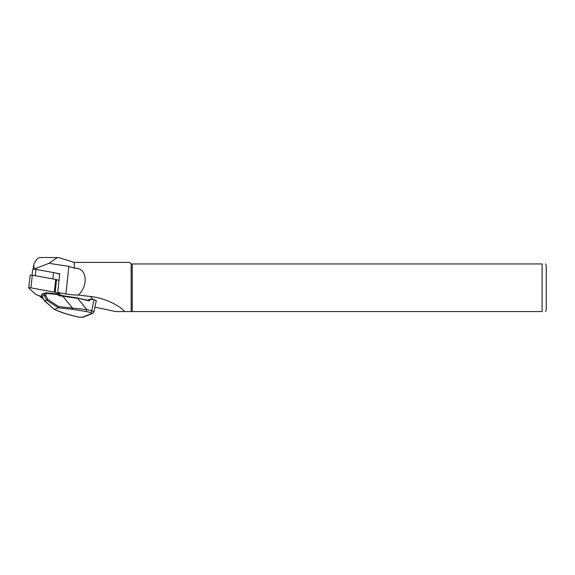 <?xml version="1.0" encoding="UTF-8"?>
<svg xmlns="http://www.w3.org/2000/svg" width="575" height="575" viewBox="0 0 575 575"><rect width="100%" height="100%" fill="white"/><g stroke="black" fill="none" stroke-linecap="round" stroke-linejoin="round"><path stroke-width="0.86" d="M59.678 274.304A12.212 2.94 -173.8 0 0 56.429 273.211L59.735 273.815L57.716 292.452L65.902 293.933A17.595 4.233 6.2 0 0 78.293 295.054L90.368 296.477C103.802 297.728 120.038 305.605 124.595 311.557L542.11 311.557C547.328 311.557 547.328 311.557 542.11 311.557L542.11 263.947L132.25 263.947L132.25 311.557M41.939 294.242A0.417 0.367 67.8 0 0 41.731 294.537L41.867 296.42L44.85 300.977L54.287 309.415L63.358 312.944L74.484 316.142L79.422 317.22L82.383 317.271L91.921 313.382L90.864 312.556A1.653 0.654 -77.7 0 0 91.748 310.673L94.056 299.726L90.469 299.05L87.551 300.243M93.114 299.518L90.368 296.477M39.387 295.873L41.177 297.483A10.35 2.487 -173.8 0 0 43.017 298.511M74.29 268.137L74.29 262.394L59.707 257.887L57.378 257.528L48.954 263.328L68.885 266.362L74.29 268.137C88.643 267.576 87.551 287.428 78.293 295.054M48.954 263.328L35.413 268.561L34.004 267.777L33.709 264.802C35.679 260.044 37.864 257.622 40.264 257.528L57.378 257.528M132.25 263.947L131.136 263.947L131.136 311.557M545.697 263.947L546.25 266.017L546.25 309.487L545.697 311.557M542.11 263.947C547.328 263.947 547.328 263.947 542.11 263.947M131.136 263.947L129.583 262.394L74.29 262.394M124.595 311.557L115.625 311.557L94.94 307.129M94.056 299.726C96.075 300.272 96.686 300.761 95.888 301.199M90.864 312.556L85.934 311.485A1.653 0.654 -77.7 0 0 86.818 309.594L91.748 310.673L93.926 311.945M96.241 300.941L93.905 312.009M74.484 316.142A1.653 0.654 102.3 0 1 74.304 316.164L79.242 317.242L83.181 317.206A1.653 1.466 -112.2 0 1 82.383 317.271M85.934 311.485L72.349 309.285L72.457 308.056L86.818 309.594L77.711 298.403L62.797 296.197L62.855 295.687L77.625 298.073L88.176 300.394L77.661 298.094M54.417 309.393L58.276 307.819L58.794 306.633L72.457 308.056L62.797 296.197L59.512 295.852L59.57 295.349L58.607 294.946L62.855 295.701L59.57 295.349M63.358 312.944A1.653 1.215 111.7 0 1 62.919 312.886L54.072 309.372M54.287 309.415L44.642 300.984L46.762 300.2L44.174 295.406L44.872 293.257L41.537 294.846L41.946 294.235A0.417 0.367 67.8 0 1 42.148 294.22M41.946 294.235L45.087 292.955A0.417 0.367 67.8 0 1 45.288 292.941L46.539 292.862L45.799 295.464L47.79 299.46L46.762 300.2L58.348 307.762M59.512 295.852L57.529 294.508L44.872 293.257A0.417 0.367 67.8 0 1 45.08 292.963M45.799 295.464L44.383 295.399M42.004 296.29L44.174 295.406M45.907 293.279L44.843 293.336M91.13 299.086L89.815 300.315A2.07 1.833 -112.2 0 1 88.313 300.718L76.022 297.735L62.855 295.687M58.341 295.32L58.65 294.932L57.795 294.134A0.417 0.367 67.8 0 0 57.593 294.012L46.546 292.855L57.586 294.012M57.529 294.508L57.838 294.12A0.417 0.417 0 0 0 57.593 294.005L57.529 294.508M56.429 273.211A12.212 2.94 -173.8 0 0 53.576 272.593L35.902 269.387A2.487 0.597 -173.8 0 0 32.667 269.618L32.063 275.145M61.259 295.521L59.448 293.897A2.07 0.496 -173.8 0 0 58.945 293.638L55.171 292.316A2.07 0.496 -173.8 0 0 54.337 292.107L30.906 287.859A1.653 0.395 -173.8 0 0 28.75 288.01A1.653 0.395 -173.8 0 0 28.822 288.147L36.16 294.745L41.802 296.52M59.009 280.492L56.544 279.63A2.07 0.496 -173.8 0 0 55.71 279.421L32.279 275.181A1.653 0.395 -173.8 0 0 30.123 275.324L28.75 288.01M68.885 266.362L65.902 293.933M35.787 269.366L35.887 268.396M72.349 309.285L58.276 307.819M47.79 299.46L58.794 306.633M88.263 300.409A1.653 1.466 67.8 0 0 89.377 300.071L90.469 299.05M88.521 300.416L89.815 300.315M57.831 294.17L58.607 294.946M88.313 300.718L88.974 300.33M91.921 313.382A1.653 1.466 67.8 0 0 92.719 313.317L83.181 317.206M35.212 275.705L35.902 269.387M52.886 278.911L53.576 272.593M59.448 293.897L59.57 292.783M30.906 287.859L32.279 275.181M54.337 292.107L55.71 279.421M55.171 292.316L56.544 279.63M58.945 293.638L59.052 292.689M33.515 265.636L33.113 269.33M44.62 300.948L41.874 296.779M41.544 294.896L41.817 296.628M62.919 312.886L74.304 316.164M45.087 292.955L46.546 292.855M92.719 313.317L93.919 311.952"/></g></svg>
